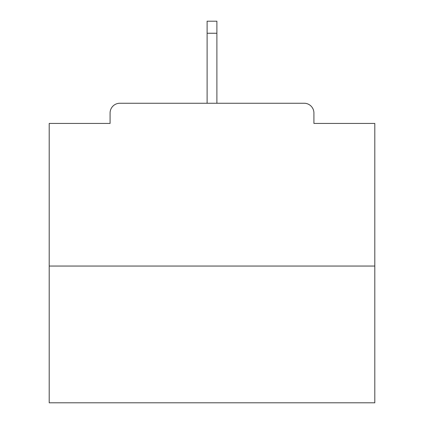 <?xml version="1.0" encoding="UTF-8"?>
<svg xmlns="http://www.w3.org/2000/svg" width="424" height="424" viewBox="0 0 424 424"><rect width="100%" height="100%" fill="white"/><g stroke="black" fill="none" stroke-linecap="round" stroke-linejoin="round"><path stroke-width="0.64" d="M313.914 123.437L313.914 113.017L313.914 123.437L374.8 123.437L374.8 402.8L49.2 402.8L49.2 123.437L110.086 123.437L110.086 113.017L110.086 123.437M374.8 266.049L49.2 266.049M313.914 113.017A9.768 9.768 0 0 0 304.146 103.249L119.854 103.249A9.768 9.768 0 0 0 110.086 113.017M304.146 103.249L262.795 103.249M161.205 103.249L119.854 103.249M216.887 33.247L207.113 33.247L207.113 21.2L216.887 21.2L216.887 103.249M207.113 33.247L207.113 103.249"/></g></svg>
